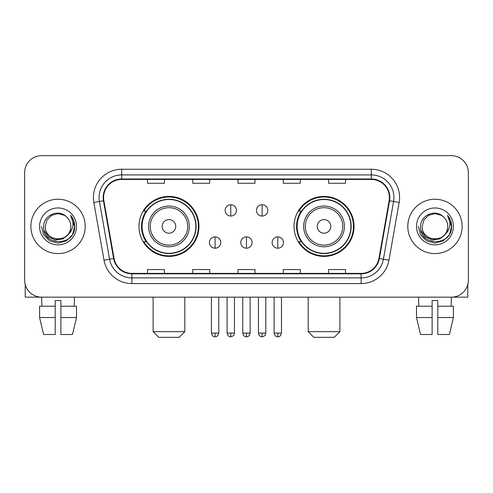 <?xml version="1.0" encoding="UTF-8"?>
<svg xmlns="http://www.w3.org/2000/svg" width="493" height="493" viewBox="0 0 493 493"><rect width="100%" height="100%" fill="white"/><g stroke="black" fill="none" stroke-linecap="round" stroke-linejoin="round"><path stroke-width="0.74" d="M294.038 226.41A29.993 29.993 0 0 0 324.037 256.403A29.993 29.993 0 0 0 354.029 226.41A29.993 29.993 0 0 0 324.037 196.411A29.993 29.993 0 0 0 294.038 226.41M138.971 226.41A29.993 29.993 0 0 0 168.963 256.403A29.993 29.993 0 0 0 198.962 226.41A29.993 29.993 0 0 0 168.963 196.411A29.993 29.993 0 0 0 138.971 226.41M146.162 241.687A27.448 27.448 0 0 1 146.162 211.127M301.235 241.687A27.448 27.448 0 0 1 301.235 211.127M24.65 172.642L24.65 280.172A16.978 16.978 0 0 0 41.628 297.15L451.372 297.15A16.978 16.978 0 0 0 468.35 280.172L468.35 172.642A16.978 16.978 0 0 0 451.372 155.665L41.628 155.665A16.978 16.978 0 0 0 24.65 172.642L24.65 280.172M30.874 226.41A27.164 27.164 0 0 0 58.038 253.575A27.164 27.164 0 0 0 85.209 226.41A27.164 27.164 0 0 0 58.038 199.246A27.164 27.164 0 0 0 30.874 226.41A27.164 27.164 0 0 0 58.038 253.575A27.164 27.164 0 0 0 85.209 226.41A27.164 27.164 0 0 0 58.038 199.246A27.164 27.164 0 0 0 30.874 226.41M407.791 226.41A27.164 27.164 0 0 0 434.962 253.575A27.164 27.164 0 0 0 462.126 226.41A27.164 27.164 0 0 0 434.962 199.246A27.164 27.164 0 0 0 407.791 226.41A27.164 27.164 0 0 0 434.962 253.575A27.164 27.164 0 0 0 462.126 226.41A27.164 27.164 0 0 0 434.962 199.246A27.164 27.164 0 0 0 407.791 226.41M103.598 197.545A18.112 18.112 0 0 1 121.709 179.434L371.291 179.434A18.112 18.112 0 0 1 389.125 200.688L378.944 258.418A18.112 18.112 0 0 1 361.11 273.381L131.89 273.381A18.112 18.112 0 0 1 114.056 258.418L103.875 200.688A18.112 18.112 0 0 1 103.598 197.545M103.148 197.545A18.561 18.561 0 0 0 103.431 200.768L113.606 258.498A18.561 18.561 0 0 0 131.89 273.837L361.11 273.837A18.561 18.561 0 0 0 379.394 258.498L389.569 200.768A18.561 18.561 0 0 0 371.291 178.984L121.709 178.984A18.561 18.561 0 0 0 103.148 197.545M93.843 202.457A28.298 28.298 0 0 1 121.709 169.247L371.291 169.247A28.298 28.298 0 0 1 399.157 202.457L388.977 260.187A28.298 28.298 0 0 1 361.11 283.567L131.89 283.567A28.298 28.298 0 0 1 104.023 260.187L93.843 202.457L99.413 201.477A22.635 22.635 0 0 1 121.709 174.91L371.291 174.91A22.635 22.635 0 0 1 393.587 201.477L383.406 259.201A22.635 22.635 0 0 1 361.11 277.91L131.89 277.91A22.635 22.635 0 0 1 109.594 259.201L99.413 201.477A22.635 22.635 0 0 1 99.075 197.545M451.372 155.665L41.628 155.665M41.874 306.208L41.628 297.15L451.372 297.15L451.126 306.208M468.35 280.172L468.35 172.642M379.394 258.498L383.406 259.201L393.587 201.477L399.157 202.457M238.008 179.434L238.008 183.267L254.992 183.267L254.992 179.434M192.738 179.434L192.738 183.267L209.716 183.267L209.716 179.434M147.462 179.434L147.462 183.267L164.44 183.267L164.44 179.434M283.284 179.434L283.284 183.267L300.262 183.267L300.262 179.434M328.56 179.434L328.56 183.267L345.538 183.267L345.538 179.434M254.992 273.381L254.992 269.548L238.008 269.548L238.008 273.381M209.716 273.381L209.716 269.548L192.738 269.548L192.738 273.381M164.44 273.381L164.44 269.548L147.462 269.548L147.462 273.381M300.262 273.381L300.262 269.548L283.284 269.548L283.284 273.381M345.538 273.381L345.538 269.548L328.56 269.548L328.56 273.381M70.832 226.41C71.614 242.907 44.469 242.907 45.251 226.41L46.964 220.014L51.648 215.33L58.038 213.617L64.435 215.33L66.419 216.747C58.568 208.521 43.458 215.293 43.6 226.41C42.164 246.155 74.178 246.673 74.696 227.365L74.72 226.41C74.671 222.214 73.278 218.528 70.536 215.355C72.619 218.781 73.358 222.466 72.742 226.41C72.144 229.763 70.511 232.505 67.843 234.625A12.793 12.793 0 0 0 70.832 226.41C71.614 242.907 44.469 242.907 45.251 226.41C44.469 242.907 71.614 242.907 70.832 226.41A12.793 12.793 0 0 0 66.419 216.747M67.843 234.625C61.052 243.801 44.586 237.934 45.251 226.41M68.656 233.941L62.882 238.939L55.315 239.992L48.351 236.843L44 230.558M39.588 226.41A18.451 18.451 0 0 0 58.038 244.861A18.451 18.451 0 0 0 76.489 226.41A18.451 18.451 0 0 0 58.038 207.96A18.451 18.451 0 0 0 39.588 226.41M70.536 215.355L74.714 226.897L73.938 221.357L74.714 226.897L73.938 221.357L74.714 226.897L70.659 215.496L74.714 226.891L70.659 215.496L74.72 226.41L72.489 234.748L66.382 240.855L58.038 243.092L49.701 240.855L43.594 234.748L41.363 226.41M70.659 215.496L74.714 226.903M25.217 284.523L25.217 297.15L90.866 297.15M39.582 306.208L39.582 317.529L43.6 334.507L39.582 317.529L39.582 306.208L55.21 306.208L55.21 300.545L60.873 300.545L60.873 306.208L76.501 306.208L76.501 317.529L72.483 334.507L76.501 317.529L60.873 317.529L60.873 306.208M74.455 297.15L74.209 306.208M55.21 306.208L55.21 334.507L43.6 334.507M39.582 317.529L55.21 317.529M72.483 334.507L60.873 334.507L60.873 317.529M179.15 337.335L158.777 337.335L153.12 331.672L184.813 331.672L179.15 337.335M175.754 226.41A6.791 6.791 0 0 0 168.963 219.619A6.791 6.791 0 0 0 162.172 226.41A6.791 6.791 0 0 0 168.963 233.201A6.791 6.791 0 0 0 175.754 226.41M189.337 226.41A20.373 20.373 0 0 0 168.963 206.037A20.373 20.373 0 0 0 148.59 226.41A20.373 20.373 0 0 0 168.963 246.783A20.373 20.373 0 0 0 189.337 226.41A20.373 20.373 0 0 1 168.963 246.783A20.373 20.373 0 0 1 148.59 226.41M195.85 226.41A26.881 26.881 0 0 0 168.963 199.529A26.881 26.881 0 0 0 142.083 226.41A26.881 26.881 0 0 0 168.963 253.291A26.881 26.881 0 0 0 195.85 226.41M198.396 226.41A29.432 29.432 0 0 1 143.814 241.687L146.544 241.687A27.133 27.133 0 0 0 186.921 246.759A27.133 27.133 0 0 0 186.921 206.062A27.133 27.133 0 0 0 146.544 211.127L143.814 211.127A29.432 29.432 0 0 1 198.396 226.41M334.223 337.335L313.85 337.335L308.187 331.672L339.88 331.672L334.223 337.335M330.828 226.41A6.791 6.791 0 0 0 324.037 219.619A6.791 6.791 0 0 0 317.245 226.41A6.791 6.791 0 0 0 324.037 233.201A6.791 6.791 0 0 0 330.828 226.41M344.41 226.41A20.373 20.373 0 0 0 324.037 206.037A20.373 20.373 0 0 0 303.663 226.41A20.373 20.373 0 0 0 324.037 246.783A20.373 20.373 0 0 0 344.41 226.41A20.373 20.373 0 0 1 324.037 246.783A20.373 20.373 0 0 1 303.663 226.41M350.917 226.41A26.881 26.881 0 0 0 324.037 199.529A26.881 26.881 0 0 0 297.15 226.41A26.881 26.881 0 0 0 324.037 253.291A26.881 26.881 0 0 0 350.917 226.41M353.463 226.41A29.432 29.432 0 0 1 298.881 241.687L301.611 241.687A27.133 27.133 0 0 0 341.988 246.759A27.133 27.133 0 0 0 341.988 206.062A27.133 27.133 0 0 0 301.611 211.127L298.881 211.127A29.432 29.432 0 0 1 353.463 226.41M230.767 204.731A5.657 5.657 0 0 0 225.11 210.394A5.657 5.657 0 0 0 230.767 216.051A5.657 5.657 0 0 0 236.424 210.394A5.657 5.657 0 0 0 230.767 204.731L230.767 216.051A5.657 5.657 0 0 0 236.424 210.394A5.657 5.657 0 0 0 230.767 204.731M262.122 204.731A5.657 5.657 0 0 0 256.459 210.394A5.657 5.657 0 0 0 262.122 216.051A5.657 5.657 0 0 0 267.779 210.394A5.657 5.657 0 0 0 262.122 204.731L262.122 216.051A5.657 5.657 0 0 0 267.779 210.394A5.657 5.657 0 0 0 262.122 204.731M215.09 236.88A5.657 5.657 0 0 0 209.433 242.538A5.657 5.657 0 0 0 215.09 248.201A5.657 5.657 0 0 0 220.747 242.538A5.657 5.657 0 0 0 215.09 236.88L215.09 248.201A5.657 5.657 0 0 0 220.747 242.538A5.657 5.657 0 0 0 215.09 236.88M246.445 236.88A5.657 5.657 0 0 0 240.781 242.538A5.657 5.657 0 0 0 246.445 248.201A5.657 5.657 0 0 0 252.102 242.538A5.657 5.657 0 0 0 246.445 236.88L246.445 248.201A5.657 5.657 0 0 0 252.102 242.538A5.657 5.657 0 0 0 246.445 236.88M277.799 236.88A5.657 5.657 0 0 0 272.136 242.538A5.657 5.657 0 0 0 277.799 248.201A5.657 5.657 0 0 0 283.457 242.538A5.657 5.657 0 0 0 277.799 236.88L277.799 248.201A5.657 5.657 0 0 0 283.457 242.538A5.657 5.657 0 0 0 277.799 236.88M467.783 284.523L467.783 297.15L402.134 297.15M432.127 306.208L432.127 317.529L416.499 317.529L420.517 334.507L416.499 317.529L416.499 306.208L432.127 306.208L432.127 300.545L437.79 300.545L437.79 306.208L453.418 306.208L453.418 317.529L449.4 334.507L453.418 317.529L437.79 317.529L437.79 306.208L437.79 334.507L449.4 334.507M432.127 317.529L432.127 334.507L420.517 334.507M418.545 297.15L418.791 306.208M447.749 226.41C448.531 242.907 421.386 242.907 422.168 226.41L423.881 220.014L428.565 215.33L434.962 213.617L441.352 215.33L443.336 216.747C435.492 208.521 420.375 215.293 420.517 226.41C419.081 246.155 451.095 246.673 451.613 227.365L451.637 226.41C451.594 222.214 450.195 218.528 447.453 215.355C449.542 218.781 450.275 222.466 449.659 226.41C449.061 229.763 447.428 232.505 444.76 234.625A12.793 12.793 0 0 0 447.749 226.41C448.531 242.907 421.386 242.907 422.168 226.41C421.386 242.907 448.531 242.907 447.749 226.41A12.793 12.793 0 0 0 443.336 216.747M444.76 234.625C437.969 243.801 421.503 237.934 422.168 226.41M445.573 233.941L439.799 238.939L432.232 239.992L425.268 236.843L420.917 230.558M416.511 226.41A18.451 18.451 0 0 0 434.962 244.861A18.451 18.451 0 0 0 453.412 226.41A18.451 18.451 0 0 0 434.962 207.96A18.451 18.451 0 0 0 416.511 226.41M447.453 215.355L451.631 226.897L450.855 221.357L451.631 226.897L450.855 221.357L451.631 226.897L447.576 215.496L451.631 226.891L447.576 215.496L451.637 226.41L449.406 234.748L443.299 240.855L434.962 243.092L426.618 240.855L420.511 234.748L418.28 226.41M447.576 215.496L451.631 226.903M371.291 169.247L371.291 178.984M99.413 201.477L103.431 200.768M131.89 283.567L131.89 273.837M361.11 273.837L361.11 283.567M104.023 260.187L113.606 258.498M389.569 200.768L393.587 201.477M121.709 169.247L121.709 178.984M383.406 259.201L388.977 260.187M187.685 226.41A18.716 18.716 0 0 0 168.963 207.695A18.716 18.716 0 0 0 150.248 226.41A18.716 18.716 0 0 0 168.963 245.126A18.716 18.716 0 0 0 187.685 226.41M342.752 226.41A18.716 18.716 0 0 0 324.037 207.695A18.716 18.716 0 0 0 305.315 226.41A18.716 18.716 0 0 0 324.037 245.126A18.716 18.716 0 0 0 342.752 226.41M230.767 333.089L227.088 333.089C227.729 335.715 228.955 336.941 230.767 336.768L230.767 333.089L234.446 333.089L234.446 297.15M262.122 333.089L258.443 333.089C259.084 335.715 260.31 336.941 262.122 336.768L262.122 333.089L265.801 333.089L265.801 297.15M215.09 333.089L211.411 333.089C212.052 335.715 213.278 336.941 215.09 336.768L215.09 333.089L218.769 333.089L218.769 297.15M246.445 333.089L242.766 333.089C243.406 335.715 244.633 336.941 246.445 336.768L246.445 333.089L250.124 333.089L250.124 297.15M277.799 333.089L274.12 333.089C274.761 335.715 275.988 336.941 277.799 336.768L277.799 333.089L281.478 333.089L281.478 297.15M184.813 297.15L184.813 331.672M153.12 297.15L153.12 331.672M339.88 297.15L339.88 331.672M308.187 297.15L308.187 331.672M227.088 333.089L227.088 297.15M234.446 333.089C233.929 334.229 235.229 335.523 230.767 336.768M258.443 333.089L258.443 297.15M265.801 333.089C265.277 334.229 266.584 335.523 262.122 336.768M211.411 333.089L211.411 297.15M218.769 333.089C218.128 335.715 216.902 336.941 215.09 336.768M242.766 333.089L242.766 297.15M250.124 333.089C249.483 335.715 248.256 336.941 246.445 336.768M274.12 333.089L274.12 297.15M281.478 333.089C280.831 335.715 279.605 336.941 277.799 336.768"/></g></svg>

